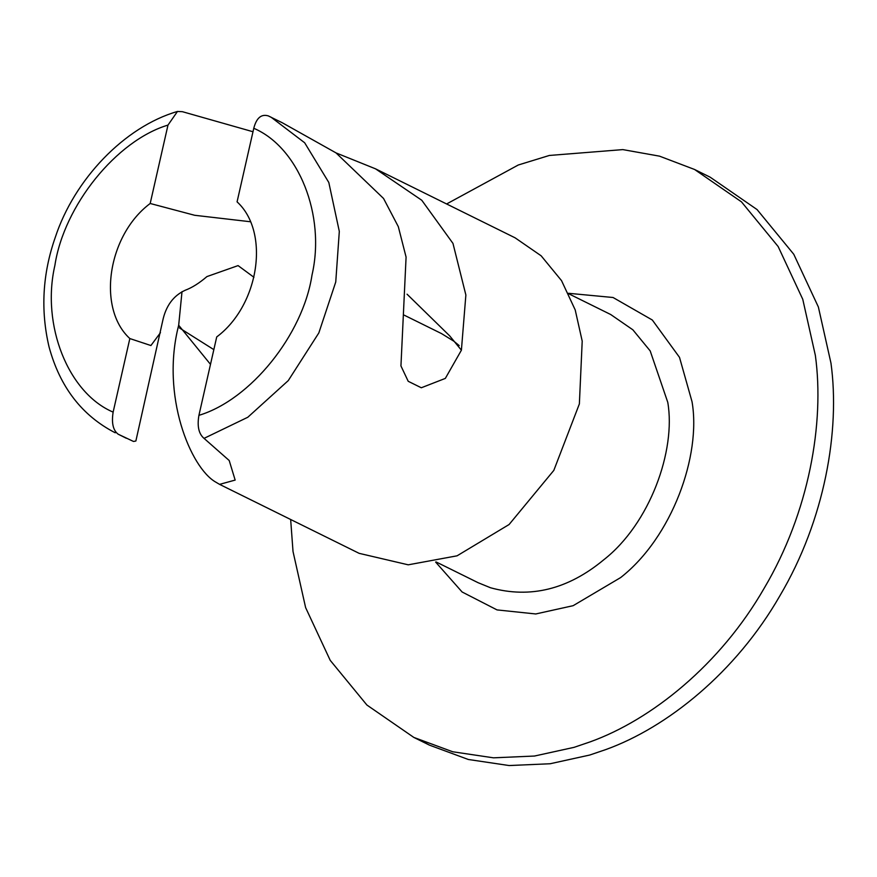 <?xml version="1.0" encoding="UTF-8"?>
<svg xmlns="http://www.w3.org/2000/svg" width="877" height="877" viewBox="0 0 877 877"><rect width="100%" height="100%" fill="white"/><g stroke="black" fill="none" stroke-linecap="round" stroke-linejoin="round"><path stroke-width="1.32" d="M290.66 519.502L293.017 551.49L305.624 607.618L330.223 660.359L366.904 705.031L413.834 737.425L452.707 751.764L493.499 757.827L534.477 756.04L574.106 747.336L590.111 741.887C651.479 719.82 720.368 664.613 764.273 588.083C809.197 512.201 824.621 422.725 815.358 355.404L802.762 299.287L778.151 246.536L741.482 201.863L694.551 169.469L659.537 156.161L622.823 149.605L549.342 155.459L518.263 165.008L446.612 203.968M421.727 741.109L429.445 745.132L468.318 759.482L509.109 765.544L550.087 763.757L589.717 755.042L605.722 749.605C667.09 727.537 735.978 672.33 779.883 595.79C824.808 519.918 840.232 430.443 830.968 363.122L818.373 306.994L793.762 254.253L757.081 209.581L710.162 177.187L694.551 169.469M160.469 332.679L150.91 345.538L129.84 338.555C96.689 308.287 107.707 235.168 150.186 203.486L167.989 125.082C116.389 140.572 63.955 205.624 54.889 265.391C41.142 324.994 68.143 393.017 113.133 412.124C111.412 422.955 113.078 430.3 118.121 434.17L133.512 441.46L135.869 441.01L162.64 321.103C165.797 305.985 173.317 295.713 185.2 290.254C192.03 287.711 199.265 283.15 206.928 276.584L238.073 265.599L253.935 277.285M250.351 221.738L194.661 215.282L150.186 203.486M237.075 201.853C270.215 232.12 259.208 305.24 216.718 336.932L198.926 415.336C250.515 399.846 302.949 334.795 312.015 275.016C325.762 215.424 298.761 147.402 253.771 128.294L237.075 201.853M167.989 125.082L177.472 111.456L182.383 111.686L252.993 131.736M336.023 152.905L375.531 168.833L421.782 200.263L452.97 243.411L465.873 295.001L461.401 350.197L445.33 378.404L421.311 387.766L408.211 381.298L400.942 365.928L406.084 257.104L398.311 226.65L383.556 198.476L336.001 152.883L282.208 122.714L268.088 115.797L271.136 117.244L304.659 142.765L328.809 182.482L339.311 231.396L335.748 281.999L318.822 332.942L288.27 380.596L247.818 417.244L204.045 438.368L229.204 460.524L235.157 480.081L219.579 484.367L215.687 482.076C190.704 467.89 160.524 395.757 178.678 325.246L182.01 291.668M375.531 168.833L515.095 237.82L541.153 255.81L561.532 280.629L575.213 309.932L582.207 341.12L579.368 403.924L553.825 470.379L509.088 524.523L457.07 555.821L408.222 564.821L359.142 553.343L219.579 484.367M459.197 345.582L453.793 341.175L441.57 333.622L404.154 315.139M407.049 294.19L449.682 335.869L461.401 350.197M253.771 128.294C256.457 117.935 261.302 113.802 268.296 115.896M179.423 327.932L213.835 349.627M210.491 364.361L178.678 325.246M204.045 438.368C198.772 433.94 197.051 426.288 198.904 415.435L198.926 415.336M113.133 412.124L129.84 338.555M436.143 561.96L478.151 582.723L490.506 587.754C530.344 598.728 568.132 589.366 603.88 559.69C649.912 523.635 676.101 450.504 667.77 402.324L650.197 350.921L632.876 329.818L610.71 314.525L568.702 293.762M118.121 434.17L126.255 438.237M568.482 293.291L613.045 297.5L652.324 320.017L679.5 357.345L692.03 401.699C701.348 455.547 672.078 537.283 620.631 577.581L573.152 605.678L535.737 613.966L497.04 609.91L462.102 591.986L435.628 562.069M429.445 745.132L413.834 737.425M177.472 111.456C124.402 126.803 74.238 179.467 55.218 237.514C42.502 273.953 40.463 310.447 49.079 346.996C59.954 387.064 81.999 415.665 115.238 432.789"/></g></svg>

